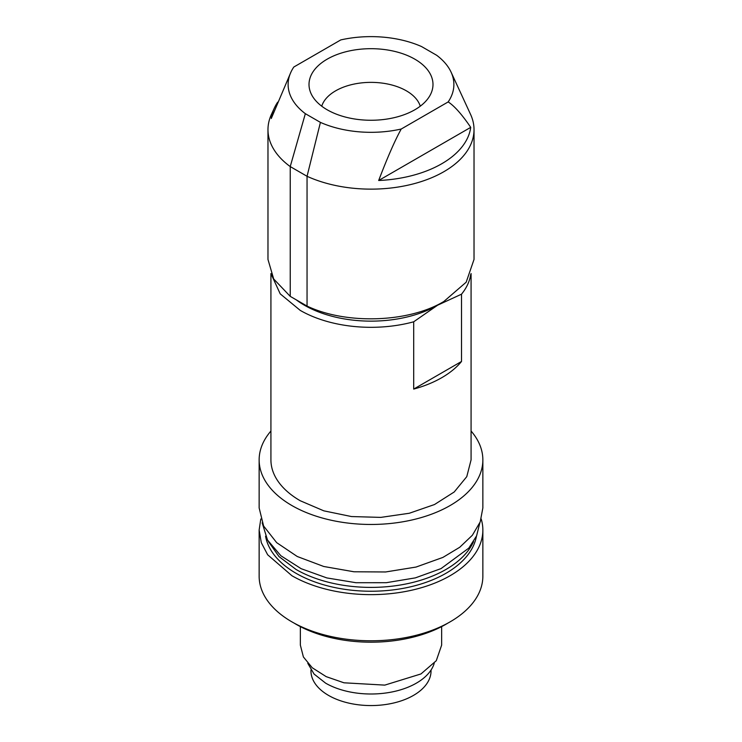 <?xml version="1.0" encoding="UTF-8"?>
<svg xmlns="http://www.w3.org/2000/svg" width="742" height="742" viewBox="0 0 742 742"><rect width="100%" height="100%" fill="white"/><g stroke="black" fill="none" stroke-linecap="round" stroke-linejoin="round"><path stroke-width="1.11" d="M310.954 670.017L310.954 670.898A60.046 34.67 -0 0 0 348.017 702.924A60.046 34.67 -0 0 0 413.461 695.412A60.046 34.67 -0 0 0 431.046 670.898L431.046 670.017M270.923 273.557L270.923 459.882A100.077 57.783 -0 0 0 300.232 500.739L323.827 510.839L351.476 516.553L380.813 517.387L409.296 513.26L434.487 504.541L454.215 491.983L466.774 476.652L471.077 459.882L471.077 273.557M413.693 389.086L461.515 361.475A100.077 57.783 -0 0 1 413.693 389.086L413.693 321.796A100.077 57.783 -0 0 1 300.232 310.388L280.216 293.86L271.266 274.355M461.515 361.475L461.515 294.184A100.077 57.783 -0 0 0 470.734 274.355M441.601 302.755A94.197 54.379 180 0 1 437.604 305.212A94.197 54.379 180 0 1 304.396 305.212A94.197 54.379 180 0 1 296.197 299.805M461.515 294.184L437.604 305.212L413.693 321.796M307.049 306.075L307.049 176.29L290.233 166.579L305.342 113.674A82.881 47.85 180 0 1 290.91 72.159L271.275 118.497A100.022 57.746 180 0 1 274.345 108.063L271.451 114.351A103.027 59.481 -0 0 0 267.973 129.655L267.973 259.44L273.696 278.983L290.233 296.364L307.049 306.075C346.152 324.746 408.74 322.659 443.846 301.493L466.18 282.201L474.027 259.44L474.027 129.655A103.027 59.481 -0 0 0 470.549 114.351L451.09 72.159A82.881 47.85 180 0 1 448.177 101.923L401.227 129.025C394.985 140.284 387.472 157.443 378.67 180.501L470.725 127.355C461.923 114.444 454.41 105.967 448.177 101.923M290.233 296.364L290.233 166.579A103.027 59.481 -0 0 1 267.973 129.655M305.342 113.674L320.423 122.384L307.049 176.29A103.027 59.481 -0 0 0 443.846 171.717A103.027 59.481 -0 0 0 474.027 129.655M290.91 72.159A82.881 47.85 180 0 1 293.823 67.021L340.773 39.92A82.881 47.85 180 0 1 421.577 46.57L436.658 55.27A82.881 47.85 180 0 1 451.09 72.159M274.345 108.063A100.022 57.746 180 0 1 277.666 102.164M470.725 127.355A100.022 57.746 180 0 1 441.731 163.759A100.022 57.746 180 0 1 378.67 180.501M401.227 129.025A82.881 47.85 180 0 1 320.423 122.384M414.824 59.165A61.985 35.783 -0 0 0 327.176 59.165A61.985 35.783 -0 0 0 311.102 93.687A61.985 35.783 -0 0 0 354.917 119.035A61.985 35.783 -0 0 0 414.824 109.779A61.985 35.783 -0 0 0 430.898 93.687A61.985 35.783 -0 0 0 414.824 59.165M420.26 106.189A50.039 28.892 -0 0 0 373.875 82.418A50.039 28.892 -0 0 0 335.616 90.839A50.039 28.892 -0 0 0 321.74 106.189M300.352 626.61L300.352 645.113L303.395 656.958L312.261 667.772L326.183 676.639L343.963 682.798L384.783 685.116L420.955 673.949L436.268 660.723L441.648 645.113L441.648 626.61M307.782 663.32L314.052 674.033L325.627 683.159A64.164 37.044 -0 0 0 390.357 692.277A64.164 37.044 -0 0 0 434.218 663.32M447.955 623.067A105.967 61.178 180 0 1 296.067 624.272A105.967 61.178 180 0 1 294.045 623.067M481.206 519.001A111.856 64.582 180 0 1 482.857 530.057L482.857 576.2A111.856 64.582 180 0 1 413.804 635.866A111.856 64.582 180 0 1 291.912 621.87A111.856 64.582 180 0 1 259.143 576.2L259.143 530.057L260.794 519.001M482.857 530.057A111.856 64.582 180 0 1 413.804 589.723A111.856 64.582 180 0 1 291.912 575.727L267.658 554.775L261.295 542.662L259.143 530.057M476.429 536.216A105.967 61.178 180 0 1 406.57 587.692A105.967 61.178 180 0 1 296.067 573.316A105.967 61.178 180 0 1 265.571 536.216M473.563 541.595A105.967 61.178 180 0 1 398.825 585.252A105.967 61.178 180 0 1 296.067 569.476L279.029 556.602L268.437 541.595M262.167 522.86L267.528 540.065L280.875 555.749L301.178 568.706L326.879 577.935L355.984 582.72L386.257 582.702L415.344 577.879L441.008 568.613L468.805 548.106L476.605 535.817L479.833 522.86M270.923 431.037A111.856 64.582 -0 0 0 259.143 459.882L259.143 507.945L263.614 526.022L276.664 542.643L297.254 556.5L323.725 566.48L353.98 571.776L385.599 571.971L416.049 567.055L442.9 557.418L459.743 547.262L472.376 535.242L480.204 521.923L482.857 507.945L482.857 459.882A111.856 64.582 -0 0 0 471.077 431.037M259.143 459.882A111.856 64.582 -0 0 0 353.582 523.676A111.856 64.582 -0 0 0 442.9 509.355A111.856 64.582 -0 0 0 482.857 459.882"/></g></svg>
